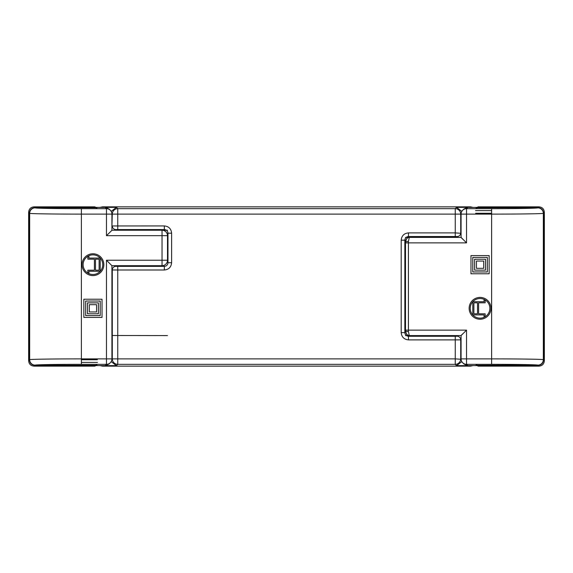 <?xml version="1.0" encoding="UTF-8"?>
<svg xmlns="http://www.w3.org/2000/svg" width="573" height="573" viewBox="0 0 573 573"><rect width="100%" height="100%" fill="white"/><g stroke="black" fill="none" stroke-linecap="round" stroke-linejoin="round"><path stroke-width="0.86" d="M171.614 233.197C171.169 228.777 168.749 226.356 164.336 225.927L164.336 229.565C166.542 229.773 167.753 230.991 167.975 233.197L171.614 233.197L171.614 262.721L167.975 262.721C167.76 264.927 166.55 266.144 164.336 266.359L164.336 269.998L117.744 269.998L117.744 358.884L112.287 358.884A5.458 5.451 45 0 0 117.744 364.335L455.256 364.335A5.458 5.451 -45 0 0 460.713 358.884L460.713 339.861L461.079 339.495M115.295 265.693L115.925 266.33A3.639 3.639 135 0 0 112.287 269.962L117.744 269.998L117.744 266.359L164.336 266.359L163.477 265.5M461.079 233.304L455.256 232.903L455.256 214.116L112.287 214.116L111.921 226.321M164.336 225.927L112.287 225.955A3.639 3.639 -135 0 0 115.925 229.594L115.295 230.231M470.297 365.631L456.559 365.638L455.256 364.335L455.256 358.884L117.744 358.884L117.744 364.335L116.441 365.638L111.183 361.627M102.703 365.631L116.441 365.638M472.832 365.631L470.526 366.147L102.474 366.147L100.168 365.631M409.143 335.592L408.477 336.258L408.477 339.889L455.256 339.889L455.256 358.884L461.093 359.264M456.559 365.638L461.817 361.627M100.168 207.369L102.474 206.853L470.526 206.853L472.832 207.369M461.079 237L460.57 237.408M405.505 276.945L405.061 276.945L405.061 272.218L405.505 272.218M457.705 335.592L457.075 336.222L455.256 336.258L408.477 336.258C406.271 336.036 405.054 334.825 404.846 332.619L401.207 332.619L401.207 240.18L404.846 240.18C405.061 237.967 406.271 236.756 408.477 236.542L408.477 232.903L455.256 232.903L455.256 236.542L408.477 236.542L409.344 237.408M461.817 211.373L456.559 207.362L455.256 208.665L455.256 214.116L460.713 214.116A5.458 5.451 -135 0 0 455.256 208.665L117.744 208.665A5.458 5.451 135 0 0 112.287 214.116L111.907 213.736M455.256 336.258L455.256 339.889L460.713 339.861A3.639 3.639 45 0 0 457.075 336.222M470.297 207.369L456.559 207.362M102.703 207.369L116.441 207.362L111.183 211.373M163.677 230.231L164.336 229.565L117.744 229.565L117.744 208.665L116.441 207.362M476.048 364.786L477.338 365.323L537.875 365.13C537.395 364.7 518.021 364.342 491.62 364.335L466.529 364.335L467.826 365.631L538.068 365.323C541.428 365.044 543.247 363.225 543.526 359.865L544.35 360.689L544.35 212.311C544.071 208.944 542.259 207.132 538.892 206.853L478.161 206.853L477.338 207.677L538.068 207.677L467.826 207.369L463.972 208.966L462.676 210.262A5.458 5.458 0 0 0 461.079 214.116L466.529 214.116L466.529 242.866L461.079 237.408L461.079 214.116A5.458 5.451 45 0 1 466.529 208.665L466.529 214.116L491.62 214.116C518.873 214.116 542.581 213.786 543.333 213.328L543.526 244.979M467.826 365.631L463.972 364.034L462.676 362.738A5.458 5.451 135 0 1 461.079 358.884L466.529 358.884L466.529 364.335A5.458 5.451 135 0 1 462.676 362.738A5.458 5.458 0 0 1 461.079 358.884L461.079 335.592L405.505 335.592M543.777 244.979L543.333 359.672C542.796 359.25 521.129 358.884 491.62 358.884L466.529 358.884L466.529 330.134L461.079 335.592L461.079 358.884M409.287 335.592C405.849 334.482 406.629 334.539 405.505 330.807A2.908 0.774 0 0 0 408.42 331.581L409.287 335.592A2.908 2.908 -90 0 1 407.367 334.868C406.887 335.076 406.271 333.722 405.505 330.807L405.505 242.458M405.505 242.193C406.257 239.285 406.873 237.931 407.367 238.132A2.908 2.908 90 0 1 409.287 237.408L408.42 241.419A2.908 0.774 -0 0 0 405.505 242.193C405.727 239.206 406.988 237.609 409.287 237.408M405.505 237.408L461.079 237.408L461.079 214.116M480.059 297.408A10.908 10.908 0 0 0 469.151 308.324A10.908 10.908 0 0 0 480.059 319.233A10.908 10.908 0 0 0 490.975 308.324A10.908 10.908 0 0 0 480.059 297.408M470.97 273.772L489.156 273.772L489.156 255.587L470.97 255.587L470.97 273.772M472.789 271.953L472.789 257.406L487.337 257.406L487.337 271.953L472.789 271.953M474.609 270.134L485.517 270.134L485.517 259.225L474.609 259.225L474.609 270.134M472.789 314.921L484.063 314.921L484.063 316.719L485.152 316.719L485.152 313.825L478.605 313.825L478.605 302.816L485.152 302.816L485.152 299.923L484.063 299.923L484.063 301.727L472.789 301.727L472.789 314.921A9.82 9.82 0 0 0 485.152 316.719A9.82 9.82 0 0 0 480.059 298.504A9.82 9.82 0 0 0 472.789 314.921M473.878 313.825L473.878 302.816L477.517 302.816L477.517 313.825L473.878 313.825M476.428 268.314L476.428 261.044L483.698 261.044L483.698 268.314L476.428 268.314M467.826 207.369L466.529 208.665L491.62 208.665C516.001 208.665 537.202 208.328 537.875 207.87L538.068 207.677C541.428 207.956 543.247 209.775 543.526 213.135L543.526 359.865C543.247 363.225 541.428 365.044 538.068 365.323L538.892 366.147L478.161 366.147L476.586 365.323M511.617 365.703L497.07 365.51L511.617 365.51M491.62 213.55L475.927 213.55M544.35 360.689C544.071 364.056 542.259 365.868 538.892 366.147M476.586 207.677L478.161 206.853M477.338 207.677L476.048 208.214M538.892 206.853L538.068 207.677C541.428 207.956 543.247 209.775 543.526 213.135L544.35 212.311M491.62 210.592L475.518 210.592M491.62 213.263L475.64 213.263M543.906 293.777L543.906 279.223L543.713 293.777M511.617 207.297L497.07 207.49L511.617 207.49M462.884 333.687L460.979 335.592M460.979 237.408L462.884 239.313M162.037 230.231A5.458 5.458 0 0 1 167.495 235.682L162.037 235.682L162.037 230.231A5.458 5.458 0 0 1 167.495 235.682L167.495 260.235A5.458 5.458 0 0 1 162.037 265.693L111.921 265.693L111.921 358.884A5.458 5.451 -135 0 1 106.471 364.335L81.38 364.335C56.999 364.335 35.798 364.672 35.125 365.13L34.108 366.147L94.839 366.147L95.662 365.323L34.932 365.323C31.572 365.044 29.753 363.225 29.474 359.865L29.474 213.135C29.753 209.775 31.572 207.956 34.932 207.677L35.125 207.87C35.605 208.3 54.979 208.658 81.38 208.665L106.471 208.665L105.174 207.369L34.932 207.677L95.662 207.677L94.839 206.853L96.414 207.677M34.108 206.853L34.932 207.677C31.572 207.956 29.753 209.775 29.474 213.135L28.65 212.311C28.929 208.944 30.741 207.132 34.108 206.853L94.839 206.853M61.383 207.297L75.93 207.49L61.383 207.49M81.38 359.45L97.073 359.45M28.65 212.311L28.65 360.689C28.929 364.056 30.741 365.868 34.108 366.147M96.414 365.323L94.839 366.147M96.952 208.214L95.662 207.677M81.38 362.408L97.482 362.408M95.662 365.323L96.952 364.786M81.38 359.737L97.36 359.737M29.094 279.223L29.094 293.777L29.287 279.223M61.383 365.703L75.93 365.51L61.383 365.51M110.116 232.129L112.022 230.231L167.495 230.231M167.495 335.592L111.921 335.492M167.495 260.235L106.471 260.235L111.921 265.693L111.921 358.884L106.471 358.884L106.471 260.235M162.037 265.693L162.037 235.682L106.471 235.682L112.022 230.231M105.174 207.369L109.028 208.966L110.324 210.262A5.458 5.451 -45 0 1 111.921 214.116L106.471 214.116L106.471 208.665A5.458 5.451 -45 0 1 110.324 210.262A5.458 5.458 0 0 1 111.921 214.116L111.921 230.231L111.921 214.116M92.941 275.592A10.908 10.908 0 0 0 103.849 264.676A10.908 10.908 0 0 0 92.941 253.767A10.908 10.908 0 0 0 82.025 264.676A10.908 10.908 0 0 0 92.941 275.592M102.03 299.228L83.844 299.228L83.844 317.413L102.03 317.413L102.03 299.228M100.211 301.047L100.211 315.594L85.663 315.594L85.663 301.047L100.211 301.047M98.391 302.866L87.483 302.866L87.483 313.775L98.391 313.775L98.391 302.866M100.211 258.079L88.937 258.079L88.937 256.281L87.848 256.281L87.848 259.175L94.395 259.175L94.395 270.184L87.848 270.184L87.848 273.077L88.937 273.077L88.937 271.273L100.211 271.273L100.211 258.079A9.82 9.82 0 0 0 87.848 256.281A9.82 9.82 0 0 0 92.941 274.496A9.82 9.82 0 0 0 100.211 258.079M99.122 259.175L99.122 270.184L95.483 270.184L95.483 259.175L99.122 259.175M96.572 304.686L96.572 311.956L89.302 311.956L89.302 304.686L96.572 304.686M111.921 358.884A5.458 5.458 0 0 1 110.324 362.738L109.028 364.034L105.174 365.631L106.471 364.335L106.471 358.884L81.38 358.884C54.127 358.884 30.419 359.214 29.667 359.672L28.65 360.689M35.125 207.87A5.458 5.451 135 0 0 29.667 213.328L29.474 359.865C29.753 363.225 31.572 365.044 34.932 365.323L105.174 365.631M35.125 365.13A5.458 5.451 -135 0 1 29.667 359.672L29.667 213.328C30.204 213.75 51.871 214.116 81.38 214.116L106.471 214.116L106.471 235.682M171.614 262.721C171.177 267.133 168.756 269.561 164.336 269.998M401.207 240.18C401.644 235.761 404.065 233.34 408.477 232.903M408.477 339.889C404.058 339.452 401.637 337.024 401.207 332.619M115.925 266.33L117.744 266.359M111.921 269.596L112.287 269.962L112.287 358.884L111.907 359.264M102.474 366.147L102.982 365.638M470.018 365.638L470.526 366.147M117.744 229.565L115.925 229.594M167.216 261.961L167.975 262.721L167.975 233.197L167.216 233.963M405.612 331.853L404.846 332.619L404.846 240.18L405.648 240.982M457.913 237.408L457.075 236.57A3.639 3.639 -45 0 0 460.713 232.939L460.713 214.116L461.093 213.736M457.075 236.57L455.256 236.542M470.526 206.853L470.018 207.362M102.982 207.362L102.474 206.853M491.62 364.335L491.62 208.665M466.529 330.134L408.42 330.134L408.42 242.866L466.529 242.866M405.505 330.134L408.42 330.134L408.42 331.581M405.505 242.866L408.42 242.866L408.42 241.419M537.875 365.13A5.458 5.451 -45 0 0 543.333 359.672L543.333 213.328A5.458 5.451 45 0 0 537.875 207.87M477.338 365.323L478.161 366.147M81.38 208.665L81.38 364.335"/></g></svg>
